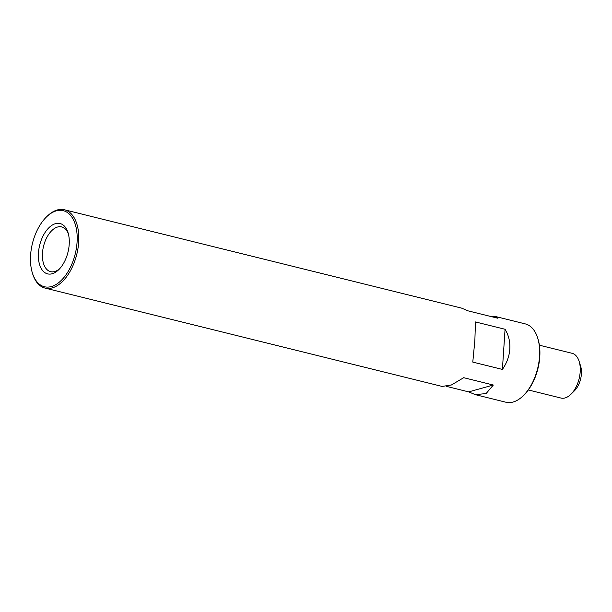 <?xml version="1.0" encoding="UTF-8"?>
<svg xmlns="http://www.w3.org/2000/svg" width="612" height="612" viewBox="0 0 612 612"><rect width="100%" height="100%" fill="white"/><g stroke="black" fill="none" stroke-linecap="round" stroke-linejoin="round"><path stroke-width="0.92" d="M59.769 268.614A23.057 12.959 103.9 0 1 50.605 271.651A23.057 12.959 103.9 0 1 42.48 253.07A23.057 12.959 103.9 0 1 61.69 226.899A23.057 12.959 103.9 0 1 68.376 233.861M69.202 244.433A25.933 14.581 -76.1 0 0 68.024 232.614A25.933 14.581 -76.1 0 0 51.515 225.568A25.933 14.581 -76.1 0 0 38.457 252.978A25.933 14.581 -76.1 0 0 58.874 269.555A25.933 14.581 -76.1 0 0 69.202 244.433M30.6 255.158A39.191 22.032 -76.1 0 0 32.39 273.013A39.191 22.032 -76.1 0 0 57.329 283.662A39.191 22.032 -76.1 0 0 77.066 242.245A39.191 22.032 -76.1 0 0 46.214 217.199A39.191 22.032 -76.1 0 0 30.6 255.158M46.214 217.199L46.91 216.495A40.346 22.675 103.9 0 1 64.459 209.771A40.346 22.675 103.9 0 1 78.673 242.283A40.346 22.675 103.9 0 1 45.059 288.091A40.346 22.675 103.9 0 1 32.681 273.954L32.39 273.013M45.059 288.091L442.124 386.432L451.442 384.963L463.72 377.696L493.333 385.032L486.119 393.547L475.333 394.656L468.7 391.879L446.668 386.424M475.333 394.656L505.925 402.229A40.346 22.675 -76.1 0 0 523.467 395.505A40.346 22.675 -76.1 0 0 539.539 356.421A40.346 22.675 -76.1 0 0 537.696 338.046A40.346 22.675 -76.1 0 0 525.326 323.909L494.726 316.327L497.77 318.217L468.157 310.881L461.524 308.104L64.459 209.771M509.819 349.062C509.299 356.26 506.828 363.046 502.398 369.426L472.785 362.09L474.866 340.41L475.455 321.943L505.068 329.271C508.671 335.277 510.255 341.871 509.819 349.062M537.696 338.046L537.994 338.987A39.191 22.032 103.9 0 1 539.784 356.842A39.191 22.032 103.9 0 1 524.17 394.801L523.467 395.505M528.301 389.959L560.982 398.052A23.057 12.959 -76.1 0 0 571.004 394.204L574.515 390.724A17.289 9.716 -76.1 0 0 581.4 373.97A17.289 9.716 -76.1 0 0 580.612 366.098L579.136 361.371A23.057 12.959 -76.1 0 0 572.067 353.292L539.386 345.199M571.004 394.204A23.057 12.959 -76.1 0 0 580.191 371.874A23.057 12.959 -76.1 0 0 579.136 361.371M490.189 316.335L494.726 316.327M502.398 369.426L505.068 329.271M493.333 385.032L468.7 391.879"/></g></svg>
